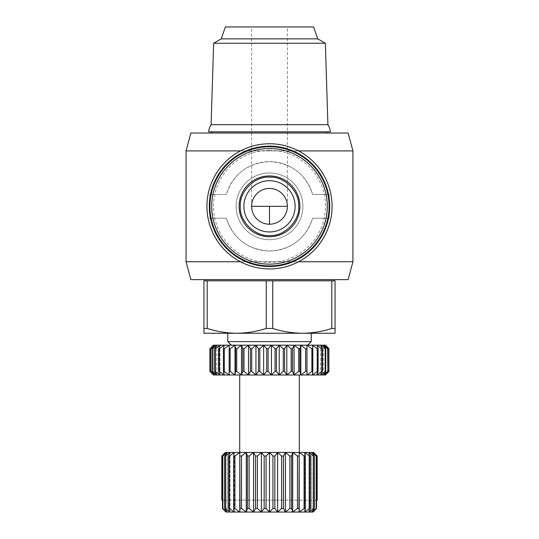 <?xml version="1.0" encoding="UTF-8"?>
<svg xmlns="http://www.w3.org/2000/svg" width="539" height="539" viewBox="0 0 539 539"><rect width="100%" height="100%" fill="white"/><g stroke="black" fill="none" stroke-linecap="round" stroke-linejoin="round"><path stroke-width="0.4" stroke-dasharray="2.69 2.02" d="M208.714 131.839L330.286 131.839M211.099 124.684L327.901 124.684M251.619 206.329A17.881 17.881 0 0 0 269.5 224.211A17.881 17.881 0 0 0 287.381 206.329L287.381 26.95L251.619 26.95L251.619 206.329C250.824 197.483 260.654 187.653 269.5 188.455C278.346 187.653 288.176 197.483 287.381 206.329M209.907 194.411L226.42 194.411C233.212 173.982 247.569 163.061 269.5 161.633C291.464 163.081 305.822 174.009 312.58 194.411L329.093 194.411L329.093 218.248L312.58 218.248C305.802 238.642 291.471 249.57 269.581 251.026C247.576 249.611 233.192 238.683 226.42 218.248L209.907 218.248L209.907 194.411L226.42 194.411A44.697 44.697 0 0 1 312.58 194.411L329.093 194.411L329.093 218.248L312.58 218.248A44.697 44.697 0 0 1 226.42 218.248L209.907 218.248L209.907 194.411M298.552 150.907L240.448 150.907M240.448 261.752L298.552 261.752M269.5 143.758A62.571 62.571 0 0 1 332.071 206.329A62.571 62.571 0 0 1 269.5 268.907A62.571 62.571 0 0 1 206.929 206.329A62.571 62.571 0 0 1 269.5 143.758M205.137 279.633L333.863 279.633L205.137 279.633M205.137 280.826L333.863 280.826L205.137 280.826M327.308 131.839L211.692 131.839L327.308 131.839M327.308 133.025L211.692 133.025L327.308 133.025M269.5 146.736A59.593 59.593 0 0 1 329.093 206.329A59.593 59.593 0 0 1 269.5 265.922A59.593 59.593 0 0 1 209.907 206.329A59.593 59.593 0 0 1 269.5 146.736M269.5 150.314A56.016 56.016 0 0 1 325.516 206.329A56.016 56.016 0 0 1 269.5 262.352A56.016 56.016 0 0 1 213.484 206.329A56.016 56.016 0 0 1 269.5 150.314M266.266 280.826L266.266 328.446C256.598 331.546 246.754 333.149 236.722 333.264L302.271 333.264C292.246 333.149 282.402 331.546 272.734 328.446L272.734 280.826L335.056 280.826L335.056 333.264L236.722 333.264C226.697 333.149 216.846 331.546 207.185 328.446L207.185 280.826L272.734 280.826M269.5 172.958A33.371 33.371 0 0 1 302.871 206.329A33.371 33.371 0 0 1 269.5 239.7A33.371 33.371 0 0 1 236.129 206.329A33.371 33.371 0 0 1 269.5 172.958A33.371 33.371 0 0 1 302.871 206.329A33.371 33.371 0 0 1 269.5 239.7A33.371 33.371 0 0 1 236.129 206.329A33.371 33.371 0 0 1 269.5 172.958M231.359 345.182L307.641 345.182L231.359 345.182M251.619 26.95L287.381 26.95M269.5 148.521A57.808 57.808 0 0 1 327.308 206.329A57.808 57.808 0 0 1 269.5 264.137A57.808 57.808 0 0 1 211.692 206.329A57.808 57.808 0 0 1 269.5 148.521M269.5 231.959A25.623 25.623 0 0 1 243.877 206.329A25.623 25.623 0 0 1 269.5 180.706M213.484 374.982L210.392 371.405L210.392 348.76L213.484 345.182M209.907 371.405L213.619 374.982L213.619 345.182L209.907 348.76L209.907 371.405M239.7 374.982L299.3 374.982L239.7 374.982M239.7 452.457L299.3 452.457L239.7 452.457M313.597 452.457L225.403 452.457M316.528 500.131L313.415 500.131L315.969 500.131L313.415 500.131L313.415 452.457L313.415 500.131L317.168 500.131L317.175 456.034L313.415 452.457L316.528 456.034L316.528 508.472L315.969 509.133L315.969 500.131L315.969 509.133M186.07 150.907L352.93 150.907M352.93 261.752L186.07 261.752M348.14 279.633L190.86 279.633M190.86 133.025L348.14 133.025M236.722 333.264L203.944 333.264L203.944 280.826L207.185 280.826M331.815 280.826L331.815 328.446C322.154 331.546 312.303 333.149 302.278 333.264M203.944 328.446L207.185 328.446M266.266 328.446L272.734 328.446M331.815 328.446L335.056 328.446M213.639 43.248L325.361 43.248M311.219 333.264L227.781 333.264M221.226 38.869L317.774 38.869M311.219 341.611L227.781 341.611M225.403 26.95L313.597 26.95M212.406 371.405L216.86 374.982L214.785 371.405L214.785 348.76L216.86 345.182L213.619 345.182L213.619 374.982L325.516 374.982L325.516 345.182L216.86 345.182L212.406 348.76L212.406 371.405L212.029 371.405L212.029 348.76L214.704 345.182L210.587 348.76L210.587 371.405L214.704 374.982L214.704 345.182L214.704 374.982L212.029 371.405M212.029 348.76L212.406 348.76M215.337 371.405L220.04 374.982L218.605 371.405L218.605 348.76L220.04 345.182L215.337 348.76L215.337 371.405L214.785 371.405M214.785 348.76L215.337 348.76M219.326 371.405L224.177 374.982L223.409 371.405L223.409 348.76L224.177 345.182L219.326 348.76L219.326 371.405L218.605 371.405M218.605 348.76L219.326 348.76M224.291 371.405L229.203 374.982L229.203 345.182L224.291 348.76L224.291 371.405L223.409 371.405M223.409 348.76L224.291 348.76M230.133 371.405L235.011 374.982L235.61 371.405L235.61 348.76L235.011 345.182L230.133 348.76L230.133 371.405L229.115 371.405M229.115 348.76L230.133 348.76M236.742 371.405L241.492 374.982L242.759 371.405L242.759 348.76L241.492 345.182L236.742 348.76L236.742 371.405L235.61 371.405M235.61 348.76L236.742 348.76M243.992 371.405L248.513 374.982L250.433 371.405L250.433 348.76L248.513 345.182L243.992 348.76L243.992 371.405L242.759 371.405M242.759 348.76L243.992 348.76M251.733 371.405L255.951 374.982L258.477 371.405L258.477 348.76L255.951 345.182L251.733 348.76L251.733 371.405L250.433 371.405M250.433 348.76L251.733 348.76M259.825 371.405L263.645 374.982L266.738 371.405L266.738 348.76L263.645 345.182L259.825 348.76L259.825 371.405L258.477 371.405M258.477 348.76L259.825 348.76M268.105 371.405L271.454 374.982L275.052 371.405L275.052 348.76L271.454 345.182L268.105 348.76L268.105 371.405L266.738 371.405M266.738 348.76L268.105 348.76M276.413 371.405L279.229 374.982L283.251 371.405L283.251 348.76L279.229 345.182L276.413 348.76L276.413 371.405L275.052 371.405M275.052 348.76L276.413 348.76M284.579 371.405L286.809 374.982L291.188 371.405L291.188 348.76L286.809 345.182L284.579 348.76L284.579 371.405L283.251 371.405M283.251 348.76L284.579 348.76M292.455 371.405L294.058 374.982L298.7 371.405L298.7 348.76L294.058 345.182L292.455 348.76L292.455 371.405L291.188 371.405M291.188 348.76L292.455 348.76M299.886 371.405L300.823 374.982L305.647 371.405L305.647 348.76L300.823 345.182L299.886 348.76L299.886 371.405L298.7 371.405M298.7 348.76L299.886 348.76M306.725 371.405L306.981 374.982L311.892 371.405L311.892 348.76L306.981 345.182L306.725 371.405L305.647 371.405M305.647 348.76L306.725 348.76M312.842 371.405L312.411 374.982L317.309 371.405L317.309 348.76L312.411 345.182L312.842 348.76L312.842 371.405L311.892 371.405M311.892 348.76L312.842 348.76M318.111 371.405L317.006 374.982L321.796 371.405L321.796 348.76L317.006 345.182L318.111 348.76L318.111 371.405L317.309 371.405M317.309 348.76L318.111 348.76M322.437 371.405L320.678 374.982L325.26 371.405L325.26 348.76L320.678 345.182L322.437 348.76L322.437 371.405L321.796 371.405M321.796 348.76L322.437 348.76M325.731 371.405L323.346 374.982L327.645 371.405L327.645 348.76L323.346 345.182L325.731 348.76L325.731 371.405L325.26 371.405M325.26 348.76L325.731 348.76M327.928 371.405L324.977 374.982L328.898 371.405L328.898 348.76L324.977 345.182L327.928 348.76L327.645 371.405M328.898 348.76L328.898 371.405M222.823 508.472L227.081 512.05L224.709 508.472L224.709 456.034L227.081 452.457L222.823 456.034L222.823 508.472L222.472 508.472L222.472 456.034L225.585 452.457L221.832 456.034L221.825 500.131L225.585 500.131L223.031 500.131L225.585 500.131L225.585 452.457L225.585 500.131L222.472 500.131M222.472 456.034L222.823 456.034M230.025 452.457L225.396 456.034L225.396 508.472L230.025 512.05L230.025 452.457L230.025 512.05L228.475 508.472L228.475 456.034L230.025 452.457M224.709 456.034L225.396 456.034M234.31 452.457L229.473 456.034L229.473 508.472L234.31 512.05L234.31 452.457L234.31 512.05L233.636 508.472L233.636 456.034L234.31 452.457M228.475 456.034L229.473 456.034M239.788 452.457L234.916 456.034L234.916 508.472L239.788 512.05L239.788 452.457L240.017 456.034L241.533 456.034L241.533 508.472L246.283 512.05L246.283 452.457L241.533 456.034M233.636 456.034L234.916 456.034M247.401 508.472L249.106 508.472L253.573 512.05L255.54 508.472L257.373 508.472L261.395 512.05L264.157 508.472L266.05 508.472L269.5 512.05L272.95 508.472L274.843 508.472L277.605 512.05L281.627 508.472L283.46 508.472L285.427 512.05L289.894 508.472L291.599 508.472L292.717 512.05L297.467 508.472L298.983 508.472L299.212 512.05L304.084 508.472L305.364 508.472L304.69 512.05L309.527 508.472L310.525 508.472L308.975 512.05L313.604 508.472L314.291 508.472L311.919 512.05L313.018 512.05L225.982 512.05L246.283 512.05L247.401 508.472L247.401 456.034L246.283 452.457M255.54 508.472L255.54 456.034L253.573 452.457L249.106 456.034L249.106 508.472M247.401 456.034L249.106 456.034M264.157 508.472L264.157 456.034L261.395 452.457L257.373 456.034L257.373 508.472M255.54 456.034L257.373 456.034M272.95 508.472L272.95 456.034L269.5 452.457L266.05 456.034L266.05 508.472M264.157 456.034L266.05 456.034M281.627 508.472L281.627 456.034L277.605 452.457L274.843 456.034L274.843 508.472M272.95 456.034L274.843 456.034M289.894 508.472L289.894 456.034L285.427 452.457L283.46 456.034L283.46 508.472M281.627 456.034L283.46 456.034M297.467 508.472L297.467 456.034L292.717 452.457L291.599 456.034L291.599 508.472M289.894 456.034L291.599 456.034M304.084 508.472L304.084 456.034L299.212 452.457L298.983 508.472M297.467 456.034L298.983 456.034M309.527 508.472L309.527 456.034L304.69 452.457L305.364 456.034L305.364 508.472M304.084 456.034L305.364 456.034M313.604 508.472L313.604 456.034L308.975 452.457L310.525 456.034L310.525 508.472M309.527 456.034L310.525 456.034M246.283 512.05L311.919 512.05L316.177 508.472L316.177 456.034L311.919 452.457L314.291 456.034L314.291 508.472M313.604 456.034L314.291 456.034M316.177 456.034L316.528 456.034M216.86 374.982L216.86 345.182L216.86 374.982M223.031 509.133L223.031 500.131L223.031 509.133M227.081 512.05L227.081 452.457L227.081 512.05M220.04 374.982L220.04 345.182L220.04 374.982M224.709 508.472L225.396 508.472M224.177 374.982L224.177 345.182L224.177 374.982M228.475 508.472L229.473 508.472M229.203 374.982L229.203 345.182L229.203 374.982M233.636 508.472L234.916 508.472M235.011 374.982L235.011 345.182M239.788 512.05L240.017 456.034M240.017 508.472L241.533 508.472M241.492 374.982L241.492 345.182M253.573 512.05L253.573 452.457M248.513 374.982L248.513 345.182M261.395 512.05L261.395 452.457M255.951 374.982L255.951 345.182M269.5 512.05L269.5 452.457M263.645 374.982L263.645 345.182M277.605 512.05L277.605 452.457M271.454 374.982L271.454 345.182M285.427 512.05L285.427 452.457M279.229 374.982L279.229 345.182M292.717 512.05L292.717 452.457M286.809 374.982L286.809 345.182M299.212 512.05L299.212 452.457M294.058 374.982L294.058 345.182M304.69 512.05L304.69 452.457L304.69 512.05M300.823 374.982L300.823 345.182M308.975 512.05L308.975 452.457L308.975 512.05M306.981 374.982L306.981 345.182M311.919 512.05L311.919 452.457L311.919 512.05M312.411 374.982L312.411 345.182L312.411 374.982M316.177 508.472L316.528 508.472M317.006 374.982L317.006 345.182L317.006 374.982M320.678 374.982L320.678 345.182L320.678 374.982M315.969 500.131L223.031 500.131L315.969 500.131M225.982 512.05L313.018 512.05M323.346 374.982L323.346 345.182L323.346 374.982M324.977 374.982L324.977 345.182L324.977 374.982"/><path stroke-width="0.81" d="M327.901 124.684A14.304 14.304 0 0 1 330.286 131.839L208.714 131.839A14.304 14.304 0 0 1 211.099 124.684L213.639 43.248L325.361 43.248L327.901 124.684L211.099 124.684M240.448 150.907L186.07 150.907L190.86 133.025L348.14 133.025L352.93 150.907L298.552 150.907M186.07 150.907L186.07 261.752L240.448 261.752M298.552 261.752L352.93 261.752L352.93 150.907M186.07 261.752L190.86 279.633L348.14 279.633L352.93 261.752M269.5 143.758A62.571 62.571 0 0 1 332.071 206.329A62.571 62.571 0 0 1 269.5 268.907A62.571 62.571 0 0 1 206.929 206.329A62.571 62.571 0 0 1 269.5 143.758M205.137 279.633L205.137 280.826M333.863 279.633L333.863 280.826M211.692 131.839L211.692 133.025M327.308 131.839L327.308 133.025M269.5 146.136A60.193 60.193 0 0 1 329.693 206.329A60.193 60.193 0 0 1 269.5 266.522A60.193 60.193 0 0 1 209.307 206.329A60.193 60.193 0 0 1 269.5 146.136M269.5 146.736A59.593 59.593 0 0 1 329.093 206.329A59.593 59.593 0 0 1 269.5 265.922A59.593 59.593 0 0 1 209.907 206.329A59.593 59.593 0 0 1 269.5 146.736M221.226 38.869L225.403 26.95L313.597 26.95L317.774 38.869L221.226 38.869L213.639 43.248M317.774 38.869L325.361 43.248M227.781 333.264L236.729 333.264C246.754 333.149 256.598 331.546 266.266 328.446L266.266 280.826L203.944 280.826L203.944 333.264L311.219 333.264L311.219 341.611L227.781 341.611L227.781 333.264M307.641 345.182L311.219 341.611M231.359 345.182L227.781 341.611M269.5 148.521A57.808 57.808 0 0 1 327.308 206.329A57.808 57.808 0 0 1 269.5 264.137A57.808 57.808 0 0 1 211.692 206.329A57.808 57.808 0 0 1 269.5 148.521M269.5 224.211A17.881 17.881 0 0 1 251.619 206.329A17.881 17.881 0 0 1 269.5 188.455A17.881 17.881 0 0 1 287.381 206.329A17.881 17.881 0 0 1 269.5 224.211L269.5 206.329L251.619 206.329M269.5 175.936A30.393 30.393 0 0 1 299.893 206.329A30.393 30.393 0 0 1 269.5 236.722A30.393 30.393 0 0 1 239.107 206.329A30.393 30.393 0 0 1 269.5 175.936M269.5 231.959A25.623 25.623 0 0 1 243.877 206.329A25.623 25.623 0 0 1 269.5 180.706A25.623 25.623 0 0 1 295.123 206.329A25.623 25.623 0 0 1 269.5 231.959A25.623 25.623 0 0 0 295.123 206.329A25.623 25.623 0 0 0 269.5 180.706M269.5 177.129C284.201 176.017 299.819 191.621 298.7 206.329C299.812 221.03 284.208 236.648 269.5 235.53C254.799 236.641 239.188 221.037 240.3 206.329C239.188 191.628 254.792 176.017 269.5 177.129M325.516 374.982L328.992 371.405L325.516 374.982L213.484 374.982L209.907 371.405L209.907 348.76L213.619 345.182L325.516 345.182L328.992 348.76L325.516 345.182M239.7 374.982L239.7 452.457M299.3 374.982L299.3 452.457M313.597 452.457L317.175 456.034L317.175 500.131L317.168 456.034L313.597 452.457M266.266 280.826L335.056 280.826L335.056 333.264L302.278 333.264C312.303 333.149 322.154 331.546 331.815 328.446L331.815 280.826M272.734 280.826L272.734 328.446C282.402 331.546 292.246 333.149 302.278 333.264M207.185 280.826L207.185 328.446C216.846 331.546 226.697 333.149 236.722 333.264M335.056 328.446L331.815 328.446M272.734 328.446L266.266 328.446M207.185 328.446L203.944 328.446M213.484 345.182L210.392 348.76L210.392 371.405L213.619 374.982L209.907 371.405L209.907 348.76L213.484 345.182M328.898 371.405L324.977 374.982L327.928 371.405L327.928 348.76L324.977 345.182L328.898 348.76L328.898 371.405L328.898 348.76M327.645 371.405L323.346 374.982L325.731 371.405L325.731 348.76L323.346 345.182L327.645 348.76L327.928 371.405M325.26 371.405L320.678 374.982L322.437 371.405L322.437 348.76L320.678 345.182L325.26 348.76L325.26 371.405L325.731 371.405M325.731 348.76L325.26 348.76M321.796 371.405L317.006 374.982L318.111 371.405L318.111 348.76L317.006 345.182L321.796 348.76L321.796 371.405L322.437 371.405M322.437 348.76L321.796 348.76M317.309 371.405L312.411 374.982L312.842 371.405L312.842 348.76L312.411 345.182L317.309 348.76L317.309 371.405L318.111 371.405M318.111 348.76L317.309 348.76M311.892 371.405L306.981 374.982L306.981 345.182L311.892 348.76L311.892 371.405L312.842 371.405M312.842 348.76L311.892 348.76M305.647 371.405L300.823 374.982L299.886 371.405L299.886 348.76L300.823 345.182L305.647 348.76L305.647 371.405L306.725 371.405M306.725 348.76L305.647 348.76M298.7 371.405L294.058 374.982L292.455 371.405L292.455 348.76L294.058 345.182L298.7 348.76L298.7 371.405L299.886 371.405M299.886 348.76L298.7 348.76M291.188 371.405L286.809 374.982L284.579 371.405L284.579 348.76L286.809 345.182L291.188 348.76L291.188 371.405L292.455 371.405M292.455 348.76L291.188 348.76M283.251 371.405L279.229 374.982L276.413 371.405L276.413 348.76L279.229 345.182L283.251 348.76L283.251 371.405L284.579 371.405M284.579 348.76L283.251 348.76M275.052 371.405L271.454 374.982L268.105 371.405L268.105 348.76L271.454 345.182L275.052 348.76L275.052 371.405L276.413 371.405M276.413 348.76L275.052 348.76M266.738 371.405L263.645 374.982L259.825 371.405L259.825 348.76L263.645 345.182L266.738 348.76L266.738 371.405L268.105 371.405M268.105 348.76L266.738 348.76M258.477 371.405L255.951 374.982L251.733 371.405L251.733 348.76L255.951 345.182L258.477 348.76L258.477 371.405L259.825 371.405M259.825 348.76L258.477 348.76M250.433 371.405L248.513 374.982L243.992 371.405L243.992 348.76L248.513 345.182L250.433 348.76L250.433 371.405L251.733 371.405M251.733 348.76L250.433 348.76M242.759 371.405L241.492 374.982L236.742 371.405L236.742 348.76L241.492 345.182L242.759 348.76L242.759 371.405L243.992 371.405M243.992 348.76L242.759 348.76M235.61 371.405L235.011 374.982L230.133 371.405L230.133 348.76L235.011 345.182L235.61 348.76L235.61 371.405L236.742 371.405M236.742 348.76L235.61 348.76M229.115 371.405L229.203 374.982L224.291 371.405L224.291 348.76L229.203 345.182L229.115 371.405L230.133 371.405M230.133 348.76L229.115 348.76M223.409 371.405L224.177 374.982L219.326 371.405L219.326 348.76L224.177 345.182L223.409 348.76L223.409 371.405L224.291 371.405M224.291 348.76L223.409 348.76M218.605 371.405L220.04 374.982L215.337 371.405L215.337 348.76L220.04 345.182L218.605 348.76L218.605 371.405L219.326 371.405M219.326 348.76L218.605 348.76M214.785 371.405L216.86 374.982L212.406 371.405L212.406 348.76L216.86 345.182L214.785 348.76L214.785 371.405L215.337 371.405M215.337 348.76L214.785 348.76M212.029 371.405L214.704 374.982L210.587 371.405L210.587 348.76L214.704 345.182L212.029 348.76L212.029 371.405L212.406 371.405M212.406 348.76L212.029 348.76M234.916 508.472L234.916 456.034L239.788 452.457L239.788 512.05L227.081 512.05L222.823 508.472L222.823 456.034L222.472 456.034L225.585 452.457L221.832 456.034L221.832 500.131L221.825 456.034L225.403 452.457L313.415 452.457L316.528 456.034L316.177 456.034L316.177 508.472L311.919 512.05L314.291 508.472L313.604 508.472L308.975 512.05L310.525 508.472L309.527 508.472L304.69 512.05L305.364 508.472L304.084 508.472L299.212 512.05L298.983 508.472L297.467 508.472L292.717 512.05L291.599 508.472L289.894 508.472L285.427 512.05L283.46 508.472L281.627 508.472L277.605 512.05L274.843 508.472L272.95 508.472L269.5 512.05L266.05 508.472L264.157 508.472L261.395 512.05L257.373 508.472L255.54 508.472L253.573 512.05L249.106 508.472L247.401 508.472L246.283 512.05L241.533 508.472L240.017 508.472L239.788 512.05L234.916 508.472L233.636 508.472L234.31 512.05L229.473 508.472L228.475 508.472L230.025 512.05L225.396 508.472L224.709 508.472L227.081 512.05L225.982 512.05L222.472 508.472L225.982 512.05M314.291 508.472L314.291 456.034L311.919 452.457L316.177 456.034M310.525 508.472L310.525 456.034L308.975 452.457L313.604 456.034L313.604 508.472M314.291 456.034L313.604 456.034M305.364 508.472L305.364 456.034L304.69 452.457L309.527 456.034L309.527 508.472M310.525 456.034L309.527 456.034M298.983 508.472L299.212 452.457L304.084 456.034L304.084 508.472M305.364 456.034L304.084 456.034M291.599 508.472L291.599 456.034L292.717 452.457L297.467 456.034L297.467 508.472M298.983 456.034L297.467 456.034M283.46 508.472L283.46 456.034L285.427 452.457L289.894 456.034L289.894 508.472M291.599 456.034L289.894 456.034M274.843 508.472L274.843 456.034L277.605 452.457L281.627 456.034L281.627 508.472M283.46 456.034L281.627 456.034M266.05 508.472L266.05 456.034L269.5 452.457L272.95 456.034L272.95 508.472M274.843 456.034L272.95 456.034M257.373 508.472L257.373 456.034L261.395 452.457L264.157 456.034L264.157 508.472M266.05 456.034L264.157 456.034M249.106 508.472L249.106 456.034L253.573 452.457L255.54 456.034L255.54 508.472M257.373 456.034L255.54 456.034M241.533 508.472L241.533 456.034L246.283 452.457L247.401 456.034L247.401 508.472M249.106 456.034L247.401 456.034M239.788 452.457L240.017 508.472M241.533 456.034L240.017 456.034M229.473 508.472L229.473 456.034L234.31 452.457L233.636 456.034L233.636 508.472M234.916 456.034L233.636 456.034M225.396 508.472L225.396 456.034L230.025 452.457L228.475 456.034L228.475 508.472M229.473 456.034L228.475 456.034M222.823 456.034L227.081 452.457L224.709 456.034L224.709 508.472M225.396 456.034L224.709 456.034M221.832 500.131L222.472 500.131M222.472 456.034L222.472 508.472L222.823 508.472M235.011 345.182L235.011 374.982M246.283 452.457L246.283 512.05L239.788 512.05M241.492 345.182L241.492 374.982M253.573 452.457L253.573 512.05L246.283 512.05M248.513 345.182L248.513 374.982M261.395 452.457L261.395 512.05L253.573 512.05M255.951 345.182L255.951 374.982M269.5 452.457L269.5 512.05L261.395 512.05M263.645 345.182L263.645 374.982M277.605 452.457L277.605 512.05L269.5 512.05M271.454 345.182L271.454 374.982M285.427 452.457L285.427 512.05L277.605 512.05M279.229 345.182L279.229 374.982M292.717 452.457L292.717 512.05L285.427 512.05M286.809 345.182L286.809 374.982M299.212 452.457L299.212 512.05L292.717 512.05M294.058 345.182L294.058 374.982M313.018 512.05L315.969 509.133L313.018 512.05L299.212 512.05M300.823 345.182L300.823 374.982M306.981 345.182L306.981 374.982M315.969 509.133L316.177 508.472M316.528 508.472L316.528 456.034M316.528 500.131L317.168 500.131M287.381 206.329L269.5 206.329"/></g></svg>
